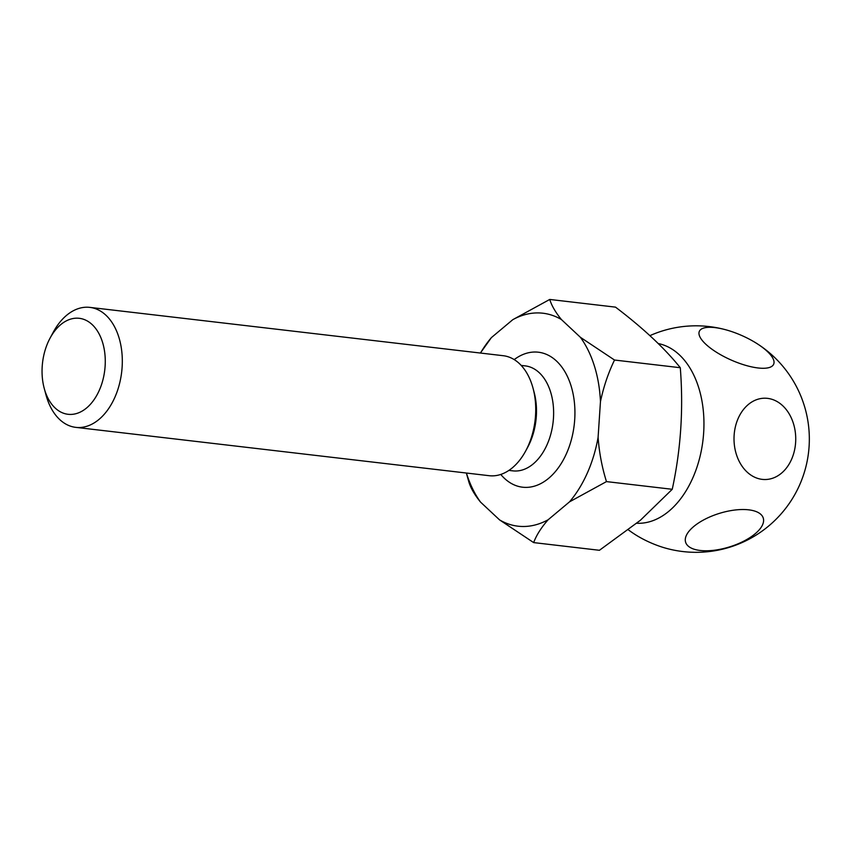 <?xml version="1.0" encoding="UTF-8"?>
<svg xmlns="http://www.w3.org/2000/svg" width="851" height="851" viewBox="0 0 851 851"><rect width="100%" height="100%" fill="white"/><g stroke="black" fill="none" stroke-linecap="round" stroke-linejoin="round"><path stroke-width="1.28" d="M755.188 533.747A40.657 17.509 -17.3 0 1 700.182 550.469A40.657 17.509 -17.3 0 1 693.693 526.556A40.657 17.509 -17.3 0 1 748.699 509.834A40.657 17.509 -17.3 0 1 755.188 533.747M714.925 327.603A40.657 13.361 -156.1 0 1 725.509 329.709A40.657 13.361 -156.1 0 1 757.273 343.783A40.657 13.361 -156.1 0 1 758.081 367.972A40.657 13.361 -156.1 0 1 705.756 344.187A40.657 13.361 -156.1 0 1 714.925 327.603M767.549 398.364A40.657 30.87 -90.2 0 1 795.621 442.467A40.657 30.87 -90.2 0 1 762.188 479.368A40.657 30.87 -90.2 0 1 734.126 435.276A40.657 30.87 -90.2 0 1 767.549 398.364M636.771 523.259A90.6 58.73 -83.3 0 0 668.992 511.132A90.6 58.73 -83.3 0 0 703.681 415.245A90.6 58.73 -83.3 0 0 658.238 343.549M561.394 319.529C555.501 312.285 551.618 305.594 549.746 299.446L615.518 307.137C643.048 328.029 664.631 348.219 680.289 367.717C683.544 408.937 680.864 449.466 672.247 489.293L640.335 520.312L599.423 550.289L533.662 542.598C536.438 535.141 541.268 527.524 548.15 519.748L569.542 501.835A107.215 69.495 -83.3 0 0 598.093 437.371L600.455 401.651A107.215 69.495 -83.3 0 0 580.425 337.326L561.394 319.529A107.215 69.495 -83.3 0 0 512.802 319.668L491.41 337.592A107.215 69.495 -83.3 0 0 480.464 353.048M86.632 407.937A48.316 31.327 -83.3 0 0 102.492 342.155A48.316 31.327 -83.3 0 0 60.687 324.667A48.316 31.327 -83.3 0 0 50.124 338.028A48.316 31.327 -83.3 0 0 44.231 388.386A48.316 31.327 -83.3 0 0 86.632 407.937M50.124 338.028L53.368 332.018A60.4 39.157 96.7 0 1 66.591 315.327A60.4 39.157 96.7 0 1 89.812 307.381A60.4 39.157 96.7 0 1 122.023 353.952A60.4 39.157 96.7 0 1 99.003 419.415A60.4 39.157 96.7 0 1 75.782 427.362A60.4 39.157 96.7 0 1 46.007 394.981L44.231 388.386M75.782 427.362L489.197 475.698A60.4 39.157 -83.3 0 0 512.43 467.752A60.4 39.157 -83.3 0 0 525.641 451.051L527.673 447.296A52.847 34.263 -83.3 0 0 534.109 392.215L533.003 388.099A60.4 39.157 -83.3 0 0 503.228 355.707L89.812 307.381M525.641 451.051A60.4 39.157 -83.3 0 0 533.003 388.099M466.433 473.039A107.215 69.495 -83.3 0 0 480.528 502.09L499.558 519.887A107.215 69.495 -83.3 0 0 548.15 519.748M569.542 501.835L606.476 481.602C602.029 467.433 599.232 452.689 598.093 437.371M499.558 519.887L533.662 542.598M466.348 473.028L468.88 482.006C470.741 488.134 474.624 494.825 480.528 502.09M491.41 337.592L480.379 353.037M600.455 401.651C603.572 386.865 608.263 372.993 614.518 360.037L580.425 337.326M549.746 299.446L512.802 319.668M680.289 367.717L614.518 360.037M672.247 489.293L606.476 481.602M628.389 529.875A113.247 113.247 0 0 0 634.867 534.354A40.657 13.361 23.9 0 0 666.631 548.427A113.247 113.247 0 0 0 757.273 343.783M514.195 359.601A67.952 44.05 96.7 0 1 571.447 387.162A67.952 44.05 96.7 0 1 548.714 478.262A67.952 44.05 96.7 0 1 500.771 474.443M508.909 470.401L512.919 470.869A52.847 34.263 -83.3 0 0 533.237 463.912A52.847 34.263 -83.3 0 0 553.373 406.629A52.847 34.263 -83.3 0 0 525.195 365.877L521.174 365.409M725.509 329.709A113.247 113.247 0 0 0 649.919 335.645"/></g></svg>
